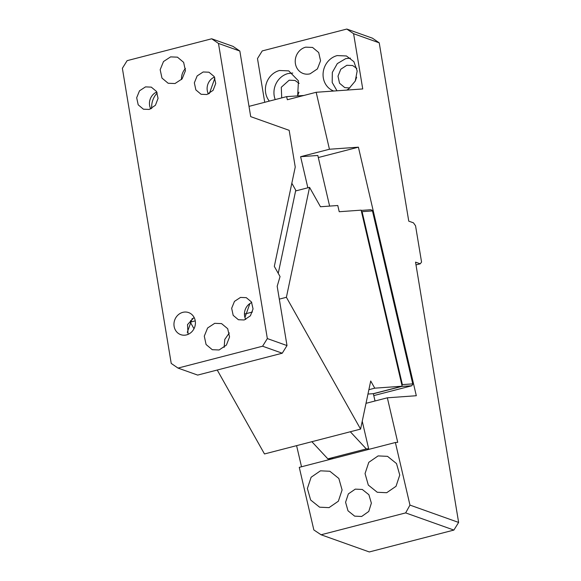 <?xml version="1.0" encoding="UTF-8"?>
<svg xmlns="http://www.w3.org/2000/svg" width="581" height="581" viewBox="0 0 581 581"><rect width="100%" height="100%" fill="white"/><g stroke="black" fill="none" stroke-linecap="round" stroke-linejoin="round"><path stroke-width="0.87" d="M278.241 273.368L295.758 190.219L291.829 183.24M211.695 38.782L233.061 46.393L239.844 51.048L250.701 116.636L289.164 130.333L295.242 167.037L274.319 266.388L280.049 276.571L277.181 286.28L286.999 345.572L282.25 353.212L262.59 346.211L178.011 368.085L171.228 363.43L122.373 68.297L127.116 60.656L211.695 38.782L218.478 43.437L267.34 338.57L262.59 346.211M178.011 368.085L197.671 375.086L282.25 353.212M187.271 332.383L192.231 318.461M249.895 303.543L244.935 317.466M224.164 347.38L224.76 339.449L229.313 332.928M188.077 334.365L187.51 324.626L194.112 317.429M186.552 334.888A11.722 10.603 109.6 0 1 180.749 334.656A11.722 10.603 109.6 0 1 174.002 323.189A11.722 10.603 109.6 0 1 182.819 312.346A11.722 10.603 109.6 0 1 188.614 312.578A11.722 10.603 109.6 0 1 195.383 323.835A11.722 10.603 109.6 0 1 186.929 334.779A11.722 10.603 109.6 0 1 186.552 334.888M219.117 349.973L212.261 349.697L206.081 344.518L204.287 336.145L207.606 327.982L214.701 323.334L221.557 323.602L227.687 328.701L229.553 336.951L226.408 345.078L219.117 349.973M244.216 319.971L238.413 319.739L233.184 315.352L231.666 308.271L234.477 301.365L240.483 297.428L246.286 297.661L251.464 301.96L253.047 308.918L250.418 315.788L244.216 319.971M149.223 109.439L143.427 109.206L138.198 104.82L136.68 97.739L139.491 90.825L145.497 86.889L151.292 87.128L156.471 91.428L158.061 98.385L155.425 105.255L149.223 109.439M175.004 83.533L168.149 83.257L161.968 78.079L160.174 69.705L163.501 61.542L170.596 56.887L177.452 57.163L183.632 62.349L185.426 70.715L182.1 78.885L175.004 83.533M206.894 94.521L201.091 94.289L195.862 89.902L194.345 82.822L197.155 75.915L203.161 71.979L208.964 72.211L214.142 76.51L215.725 83.468L213.089 90.338L206.894 94.521M245.741 319.448A11.722 10.603 109.6 0 1 251.776 302.519M208.419 93.999A11.722 10.603 109.6 0 1 214.454 77.07M239.844 51.048L218.478 43.437M150.755 108.916A11.722 10.603 109.6 0 1 156.783 91.98M151.706 108.451A18.643 16.871 109.6 0 1 157.233 92.938M181.504 79.568A13.85 12.535 109.6 0 1 185.462 68.464M209.371 93.541L214.897 78.028M286.999 345.572L267.34 338.57M252.423 312.019L245.146 313.9M367.969 394.049L373.322 393.671L402.154 386.212L361.135 210.155L339.224 211.724L337.772 205.507L320.472 206.749L309.55 187.351L286.397 297.298L279.308 299.128M401.914 385.167L402.379 384.615L412.75 383.874L372.457 210.918L362.086 211.666L402.379 384.615M361.418 211.346L362.086 211.666M372.167 210.286L372.457 210.918L372.167 210.286L370.656 209.741L361.2 210.416M401.333 386.423L411.726 385.791L373.772 395.603L411.675 385.799L412.938 384.026L372.581 210.794M401.304 386.539L373.343 393.773M309.55 187.351L295.598 190.96M286.397 297.298L360.583 429.098L264.478 453.957L217.236 370.032M195.252 320.872L190.285 322.15L190.612 320.596M193.996 328.737L190.285 322.15M360.583 429.098L370.714 380.998L374.752 388.173L402.154 386.212M368.884 389.691L374.752 388.173M311.874 441.698L327.858 458.867L330.204 458.7L330.349 459.317M301.517 466.775L296.593 445.649M395.378 442.504L299.266 467.356L313.849 529.952L321.082 534.774L405.661 512.9L409.961 505.1L395.378 442.504L397.724 442.33L387.345 397.803L416.308 395.726L358.404 147.175L329.442 149.244L316.173 92.285L287.341 99.743L286.615 96.635L303.848 95.473M362.239 421.247L368.79 449.374M366.015 403.316L387.345 397.803M379.233 42.841L353.597 33.705L346.806 29.05L372.45 38.186L379.233 42.841L408.755 221.15L413.454 222.828L415.553 225.798L421.559 262.06L420.237 263.818L415.538 262.14L458.627 522.435L453.884 530.075L405.661 512.9M316.173 92.285L362.74 88.951L353.597 33.705M458.627 522.435L409.961 505.1M355.289 489.129L348.353 493.901L345.579 502.253L347.997 510.793L354.657 516.146L361.658 516.473L368.768 511.454L371.368 503.139L368.891 494.721L362.283 489.456L355.289 489.129M378.115 455.911L368.79 462.331L365.05 473.573L368.303 485.07L377.272 492.274L386.692 492.717L396.024 486.297L399.757 475.055L396.503 463.558L387.534 456.346L378.115 455.911M320.451 470.828L311.118 477.248L307.385 488.49L310.639 499.987L319.608 507.191L329.028 507.634L338.36 501.207L342.093 489.965L338.839 478.468L329.87 471.264L320.451 470.828M453.884 530.075L369.305 551.95L321.082 534.774M415.996 264.914L420.237 263.818M264.725 102.3L257.485 58.565L262.234 50.925L346.806 29.05M346.646 90.106A18.643 16.871 -70.4 0 0 348.694 88.878L355.245 81.086L357.17 70.984L353.887 61.651L346.399 55.958L337.169 55.587A18.643 16.871 -70.4 0 0 323.152 72.748A18.643 16.871 -70.4 0 0 333.726 91.028M350.437 58.129L345.717 58.63L337.321 63.598L332.317 72.429L332.201 82.495L337.002 90.796M349.871 87.992L344.751 87.608L339.522 83.221L338.004 76.14L340.815 69.226L346.821 65.29L352.616 65.522L356.828 68.464M355.26 81.049L356.618 77.251M297.654 95.843L298.46 80.861L288.728 70.875L279.505 70.504A18.643 16.871 -70.4 0 0 269.337 101.101M292.773 73.039L288.053 73.547A18.643 16.871 -70.4 0 0 275.234 99.583M281.72 97.898L281.291 87.252L289.156 80.207L294.952 80.439L299.164 83.381M297.617 95.85L298.946 92.168M305.708 47.163L312.563 47.439L318.693 52.53L320.552 60.78L317.408 68.907L310.116 73.802A13.85 12.535 109.6 0 1 303.267 73.533A13.85 12.535 109.6 0 1 295.293 59.974A13.85 12.535 109.6 0 1 305.708 47.163M249.002 106.367L286.615 96.635M318.308 157.538L358.404 147.175M329.442 149.244L300.609 156.703L317.829 155.468L329.623 206.095M373.322 393.671L375.028 400.984M300.609 156.703L307.85 187.786M330.204 458.7L333.726 458.445M350.314 431.756L366.299 448.924L368.644 448.757M327.858 458.867L366.299 448.924"/></g></svg>
